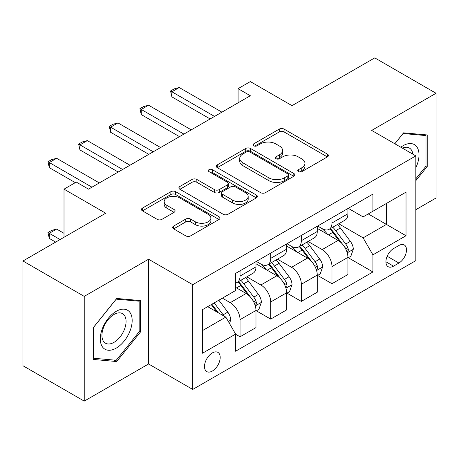 <?xml version="1.0" encoding="UTF-8"?>
<svg xmlns="http://www.w3.org/2000/svg" width="459" height="459" viewBox="0 0 459 459"><rect width="100%" height="100%" fill="white"/><g stroke="black" fill="none" stroke-linecap="round" stroke-linejoin="round"><path stroke-width="0.69" d="M298.459 171.649A2.381 1.377 0 0 0 301.827 171.649L327.399 156.886A3.402 1.962 0 0 0 328.392 155.498A3.402 1.962 0 0 0 327.399 154.109L284.081 129.099A3.402 1.962 0 0 0 279.267 129.099L253.701 143.862A2.381 1.377 0 0 0 253.001 144.837A2.381 1.377 0 0 0 253.701 145.807A2.381 1.377 0 0 0 257.069 145.807L260.379 143.897A10.89 6.288 0 0 1 275.779 143.897L279.388 145.979A10.89 6.288 0 0 1 282.578 150.426A10.89 6.288 0 0 1 279.388 154.872L276.077 156.783A2.381 1.377 0 0 0 275.383 157.758A2.381 1.377 0 0 0 276.077 158.728A2.381 1.377 0 0 0 279.451 158.728L282.755 156.817A10.89 6.288 0 0 1 298.161 156.817L301.77 158.9A10.89 6.288 0 0 1 304.96 163.347A10.89 6.288 0 0 1 301.77 167.793L298.459 169.704A2.381 1.377 0 0 0 297.765 170.679A2.381 1.377 0 0 0 298.459 171.649L298.459 169.704M212.339 371.044A11.096 6.403 120 0 0 219.586 361.267A11.096 6.403 120 0 0 217.887 352.374A11.096 6.403 120 0 0 212.339 352.925A11.096 6.403 120 0 0 205.093 362.702A11.096 6.403 120 0 0 206.791 371.595A11.096 6.403 120 0 0 212.339 371.044M173.628 226.075A3.402 1.962 0 0 0 172.63 227.463A3.402 1.962 0 0 0 173.628 228.857L185.78 235.869A3.402 1.962 0 0 0 190.588 235.869L218.989 219.477A3.402 1.962 0 0 0 219.981 218.088A3.402 1.962 0 0 0 218.989 216.7L175.671 191.69A3.402 1.962 0 0 0 170.857 191.69L142.462 208.082A3.402 1.962 0 0 0 141.464 209.476A3.402 1.962 0 0 0 142.462 210.865L157.144 219.339A3.402 1.962 0 0 0 161.952 219.339L174.104 212.322A3.402 1.962 0 0 0 175.103 210.933A3.402 1.962 0 0 0 174.104 209.545L166.829 205.339A9.105 5.256 0 0 1 164.161 201.621A9.105 5.256 0 0 1 169.778 196.768A9.105 5.256 0 0 1 179.704 197.909L208.22 214.37A9.105 5.256 0 0 1 210.882 218.088A9.105 5.256 0 0 1 205.265 222.942A9.105 5.256 0 0 1 195.345 221.806L190.588 219.058A3.402 1.962 0 0 0 185.78 219.058L173.628 226.075L173.628 228.857M415.825 209.683L436.05 198.007L436.05 93.263L374.762 57.88L292.016 105.65L250.339 81.587L238.083 88.662L250.339 95.742L88.53 189.16L76.274 182.08L64.013 189.16L64.013 237.286M84.238 296.376L84.238 401.12L148.596 363.97L148.596 259.226L84.238 296.376L22.95 260.993L105.69 213.223L64.013 189.16M148.596 259.226L192.728 284.7L415.825 155.899L415.825 260.643L192.728 389.444L192.728 284.7M436.05 93.263L371.692 130.419L415.825 155.899M260.62 192.665A3.402 1.962 0 0 0 265.434 192.665L293.829 176.267A3.402 1.962 0 0 0 294.821 174.879A3.402 1.962 0 0 0 293.829 173.491L250.511 148.481A3.402 1.962 0 0 0 245.697 148.481L217.302 164.879A3.402 1.962 0 0 0 216.304 166.267A3.402 1.962 0 0 0 217.302 167.655L260.62 192.665M209.952 172.165A2.381 1.377 0 0 1 212.368 172.498L212.368 169.669L256.409 195.092A3.402 1.962 0 0 1 257.401 196.481A3.402 1.962 0 0 1 256.409 197.875L228.014 214.267A3.402 1.962 0 0 1 223.2 214.267L179.882 189.257L179.882 186.48A3.402 1.962 0 0 0 178.884 187.869A3.402 1.962 0 0 0 179.882 189.257M179.882 186.48L192.034 179.463A3.402 1.962 0 0 1 196.848 179.463L214.416 189.607A3.402 1.962 0 0 0 219.23 189.607L227.291 184.954A3.402 1.962 0 0 0 228.284 183.56A3.402 1.962 0 0 0 227.291 182.171L209 171.614A2.381 1.377 0 0 1 208.3 170.639A2.381 1.377 0 0 1 209.774 169.371A2.381 1.377 0 0 1 212.368 169.669M84.238 401.12L22.95 365.737L22.95 260.993M398.905 245.496L393.512 248.612A10.746 6.208 120 0 0 386.495 258.078A10.746 6.208 120 0 0 388.142 266.69A10.746 6.208 120 0 0 393.512 266.163L398.905 263.047A10.746 6.208 120 0 0 405.928 253.575A10.746 6.208 120 0 0 404.281 244.963A10.746 6.208 120 0 0 398.905 245.496M348.283 208.34L363.115 216.9L372.92 211.243L372.92 194.111L235.628 273.38L235.628 290.507L202.534 309.613L202.534 353.212L235.628 334.1L235.628 351.227L372.92 271.963L372.92 254.837L363.115 237.854L338.736 223.78M372.92 211.243L406.02 192.132L406.02 235.731L372.92 254.837M148.596 363.97L192.728 389.444M238.083 88.662L238.083 102.816M368.261 213.928L386.403 224.405L386.403 203.457L406.02 192.132M363.115 237.854L386.403 224.405L406.02 235.731M202.534 330.56L225.822 317.117L207.68 306.641M235.628 334.244L240.04 336.791L240.04 319.665A13.868 8.01 -120 0 0 230.234 302.676L222.391 298.149M240.04 336.791L255.979 327.588L255.979 310.462A13.868 8.01 -120 0 0 246.173 293.479L235.628 287.391M256.346 310.818L270.69 319.097L270.69 301.97A13.868 8.01 -120 0 0 260.878 284.987L246.799 276.857M270.69 319.097L286.623 309.9L286.623 292.773A13.868 8.01 -120 0 0 276.817 275.784L255.979 263.753M286.99 293.123L301.334 301.402L301.334 284.276A13.868 8.01 -120 0 0 291.528 267.293L277.448 259.163M301.334 301.402L317.267 292.205L317.267 275.079A13.868 8.01 -120 0 0 307.461 258.09L286.623 246.058M317.634 275.429L331.977 283.714L331.977 266.587A13.868 8.01 -120 0 0 322.172 249.598L308.092 241.468M331.977 283.714L347.916 274.511L347.916 257.384A13.868 8.01 -120 0 0 338.105 240.401L317.267 228.37M317.634 226.035L322.172 228.651A13.868 8.01 -120 0 0 329.109 229.339A13.868 8.01 -120 0 0 331.977 222.988L331.977 217.75M286.99 243.723L291.528 246.345A13.868 8.01 -120 0 0 298.459 247.028A13.868 8.01 -120 0 0 301.334 240.682L301.334 235.444M256.346 261.418L260.878 264.034A13.868 8.01 -120 0 0 267.815 264.723A13.868 8.01 -120 0 0 270.69 258.377L270.69 253.138M348.283 257.74L372.92 271.963M329.109 229.339L345.042 220.136A13.868 8.01 -120 0 0 347.916 213.791L347.916 208.552M298.459 247.028L314.398 237.831A13.868 8.01 -120 0 0 317.267 231.479L317.267 226.241M267.815 264.723L283.748 255.525A13.868 8.01 -120 0 0 286.623 249.174L286.623 243.936M235.628 282.979A13.868 8.01 -120 0 0 237.171 282.417L253.104 273.214A13.868 8.01 -120 0 0 255.979 266.868L255.979 261.63M237.171 282.417A13.868 8.01 -120 0 0 240.04 276.066L240.04 270.833M225.822 317.117L235.628 334.1M415.825 180.685L427.226 166.502L427.226 134.957L403.564 132.846L394.797 143.753M93.068 359.426L116.724 361.543L140.385 332.109L140.385 300.565L116.724 298.453L93.068 327.881L93.068 359.426M425.998 165.797L427.226 166.502M139.157 331.404L140.385 332.109M114.228 360.097L116.724 361.543M299.411 171.987L301.77 170.622A10.89 6.288 0 0 0 304.96 166.181L304.96 163.347M282.578 150.426L282.578 153.26A10.89 6.288 0 0 1 279.388 157.701L277.029 159.066M327.353 156.915L284.081 131.934A3.402 1.962 0 0 0 279.267 131.934L254.653 146.146M293.783 176.296L250.511 151.315A3.402 1.962 0 0 0 245.697 151.315L217.348 167.678M287.81 175.854A2.381 1.377 0 0 0 288.51 174.879A2.381 1.377 0 0 0 287.81 173.909L249.788 151.958A2.381 1.377 0 0 0 246.42 151.958L242.931 153.972A10.89 6.288 0 0 0 239.741 158.418A10.89 6.288 0 0 0 242.931 162.859L268.922 177.868A10.89 6.288 0 0 0 284.322 177.868L287.81 175.854L287.81 178.683A2.381 1.377 0 0 0 288.51 177.708L288.51 174.879M239.741 158.418L239.741 161.247A10.89 6.288 0 0 0 242.931 165.693L242.931 162.859M287.81 178.683L284.322 180.697A10.89 6.288 0 0 1 268.922 180.697L242.931 165.693M179.928 189.286L192.034 182.298L192.034 179.463M228.284 183.56L228.284 186.394A3.402 1.962 0 0 1 227.291 187.783L219.23 192.436A3.402 1.962 0 0 1 214.416 192.436L196.848 182.298A3.402 1.962 0 0 0 192.034 182.298M212.368 172.498L256.363 197.898M232.644 200.13A9.105 5.256 0 0 0 242.564 201.272A9.105 5.256 0 0 0 248.187 196.412A9.105 5.256 0 0 0 245.519 192.7L235.473 186.899A3.402 1.962 0 0 0 230.659 186.899L222.598 191.552A3.402 1.962 0 0 0 221.599 192.941A3.402 1.962 0 0 0 222.598 194.329L232.644 200.13L232.644 202.964A9.105 5.256 0 0 0 242.564 204.1A9.105 5.256 0 0 0 248.187 199.246L248.187 196.412M221.599 192.941L221.599 195.769A3.402 1.962 0 0 0 222.598 197.163L222.598 194.329M232.644 202.964L222.598 197.163M210.882 218.088L210.882 220.917A9.105 5.256 0 0 1 205.265 225.776A9.105 5.256 0 0 1 195.345 224.635L190.588 221.892A3.402 1.962 0 0 0 185.78 221.892L173.668 228.88M164.161 201.621L164.161 204.456A9.105 5.256 0 0 0 166.829 208.174L166.829 205.339M174.064 212.351L166.829 208.174M218.943 219.505L175.671 194.518A3.402 1.962 0 0 0 170.857 194.518L142.508 210.888M347.916 257.952L350.854 256.254L353.304 249.174A9.186 5.307 -120 0 0 350.372 241.348L340.354 227.98A26.524 15.313 -120 0 0 337.463 224.514M327.502 234.274A26.524 15.313 -120 0 0 322.069 228.593M347.079 252.324L348.146 251.171L348.347 249.564A9.186 5.307 -120 0 0 345.719 244.039L335.701 230.67A26.524 15.313 -120 0 0 332.804 227.199M330.337 228.628A22.015 12.709 60 0 1 333.951 232.736L342.425 244.05M329.86 228.898A26.524 15.313 60 0 1 332.758 232.369L339.419 241.256M214.542 116.408L171.884 91.777L171.884 96.872L170.536 90.997L174.213 88.874L179.239 87.531L221.898 112.162M210.13 118.956L171.884 96.872M179.239 87.531L171.884 91.777L170.536 90.997M317.267 275.641L320.21 273.943L322.66 266.868A9.186 5.307 -120 0 0 319.728 259.042L309.71 245.674A26.524 15.313 -120 0 0 306.819 242.203M296.853 251.968A26.524 15.313 -120 0 0 291.425 246.288M316.429 270.018L317.502 268.859L317.703 267.258A9.186 5.307 -120 0 0 315.069 261.733L305.051 248.359A26.524 15.313 -120 0 0 302.16 244.894M299.693 246.322A22.015 12.709 60 0 1 303.307 250.43L311.781 261.745M299.216 246.592A26.524 15.313 60 0 1 302.114 250.057L308.769 258.951M286.623 293.335L289.566 291.637L292.016 284.563A9.186 5.307 -120 0 0 289.084 276.737L279.066 263.363A26.524 15.313 -120 0 0 276.175 259.897M266.209 269.662A26.524 15.313 -120 0 0 260.781 263.977M285.785 287.707L286.852 286.554L287.053 284.953A9.186 5.307 -120 0 0 284.425 279.428L274.407 266.054A26.524 15.313 -120 0 0 271.516 262.588M269.049 264.011A22.015 12.709 60 0 1 272.657 268.119L281.137 279.439M268.572 264.286A26.524 15.313 60 0 1 271.464 267.752L278.125 276.645M255.979 311.03L258.922 309.332L261.372 302.251A9.186 5.307 -120 0 0 258.44 294.431L248.422 281.057A26.524 15.313 -120 0 0 245.525 277.592M255.141 305.401L256.208 304.248L256.409 302.647A9.186 5.307 -120 0 0 253.781 297.116L243.763 283.748A26.524 15.313 -120 0 0 240.866 280.283M238.399 281.706A22.015 12.709 60 0 1 242.013 285.814L250.494 297.128M237.928 281.981A26.524 15.313 60 0 1 240.82 285.446L247.481 294.334M183.898 134.097L141.24 109.472L141.24 114.566L139.892 108.691L143.569 106.568L148.596 105.226L191.254 129.851M179.486 136.644L141.24 114.566M148.596 105.226L141.24 109.472L139.892 108.691M153.254 151.791L110.596 127.166L110.596 132.261L109.248 126.386L112.925 124.263L117.952 122.914L160.61 147.546M148.842 154.339L110.596 132.261M117.952 122.914L110.596 127.166L109.248 126.386M122.61 169.486L79.952 144.855L79.952 149.95L78.604 144.08L82.281 141.957L87.308 140.609L129.966 165.24M118.198 172.033L79.952 149.95M87.308 140.609L79.952 144.855L78.604 144.08M229.5 323.486L230.722 319.946A9.186 5.307 -120 0 0 227.79 312.12L218.851 300.192M223.969 316.044A9.186 5.307 -120 0 0 223.137 314.811L214.198 302.877M211.892 304.208L218.318 312.78M211.255 304.575L216.7 311.85M64.013 233.321L56.658 229.075L49.302 233.321L60.089 239.552M49.302 238.416L47.954 232.541L49.302 233.321L49.302 238.416L55.677 242.1M47.954 232.541L51.632 230.418L56.658 229.075M91.961 187.18L49.302 162.549L49.302 167.644L47.954 161.769L51.632 159.646L56.658 158.303L99.316 182.929M75.293 182.648L49.302 167.644M56.658 158.303L49.302 162.549L47.954 161.769M415.825 167.787A22.537 13.013 120 0 0 416.875 146.937A22.537 13.013 120 0 0 400.787 147.219M412.813 154.155A17.063 9.851 120 0 0 411.287 149.818A17.063 9.851 120 0 0 409.371 148.039A17.063 9.851 120 0 0 402.354 148.119M403.025 133.517L425.998 135.589L425.998 166.152L415.825 178.809M424.477 134.711L425.998 135.589M394.843 143.782L403.077 133.54M116.236 311.311A22.537 13.013 120 0 0 100.297 338.914A22.537 13.013 120 0 0 116.236 348.111A22.537 13.013 120 0 0 132.169 320.514A22.537 13.013 120 0 0 116.236 311.311M113.998 314.49A17.063 9.851 120 0 0 102.85 329.528A17.063 9.851 120 0 0 105.467 343.2A17.063 9.851 120 0 0 113.998 342.357A17.063 9.851 120 0 0 125.146 327.319A17.063 9.851 120 0 0 122.53 313.646A17.063 9.851 120 0 0 113.998 314.49M139.157 331.759L116.236 360.275L93.315 358.227L93.315 327.663L116.236 299.148L139.157 301.196L139.157 331.759M137.637 300.318L139.157 301.196M230.234 302.676L246.173 293.479M260.878 284.987L276.817 275.784M291.528 267.293L307.461 258.09M322.172 249.598L338.105 240.401M331.977 222.988L347.916 213.791M331.977 266.587L347.916 257.384M301.334 284.276L317.267 275.079M301.334 240.682L317.267 231.479M270.69 301.97L286.623 292.773M270.69 258.377L286.623 249.174M240.04 319.665L255.979 310.462M240.04 276.066L255.979 266.868M387.149 256.26L398.905 263.047M385.916 261.773L393.512 266.163M301.77 170.622L301.77 167.793M276.077 158.728L276.077 156.783M279.388 157.701L279.388 154.872M253.701 145.807L253.701 143.862M279.267 131.934L279.267 129.099M284.081 131.934L284.081 129.099M327.399 156.886L327.399 154.109M217.302 167.655L217.302 164.879M245.697 151.315L245.697 148.481M250.511 151.315L250.511 148.481M293.829 176.267L293.829 173.491M268.922 180.697L268.922 177.868M284.322 180.697L284.322 177.868M196.848 182.298L196.848 179.463M214.416 192.436L214.416 189.607M219.23 192.436L219.23 189.607M227.291 187.783L227.291 184.954M256.409 197.875L256.409 195.092M185.78 221.892L185.78 219.058M190.588 221.892L190.588 219.058M195.345 224.635L195.345 221.806M174.104 212.322L174.104 209.545M142.462 210.865L142.462 208.082M170.857 194.518L170.857 191.69M175.671 194.518L175.671 191.69M218.989 219.477L218.989 216.7M347.228 252.829L353.246 249.352M335.701 230.67L340.354 227.98M328.478 234.836L332.758 232.369M345.719 244.039L350.372 241.348M344.99 247.625L348.347 249.564M316.584 270.517L322.602 267.046M305.051 248.359L309.71 245.674M297.828 252.53L302.114 250.057M315.069 261.733L319.728 259.042M314.34 265.319L317.703 267.258M285.934 288.212L291.953 284.741M274.407 266.054L279.066 263.363M267.184 270.225L271.464 267.752M284.425 279.428L289.084 276.737M283.696 283.014L287.053 284.953M255.29 305.906L261.309 302.429M243.763 283.748L248.422 281.057M236.54 287.919L240.82 285.446M253.781 297.116L258.44 294.431M253.052 300.708L256.409 302.647M228.335 321.466L230.665 320.124M223.137 314.811L227.79 312.12"/></g></svg>
